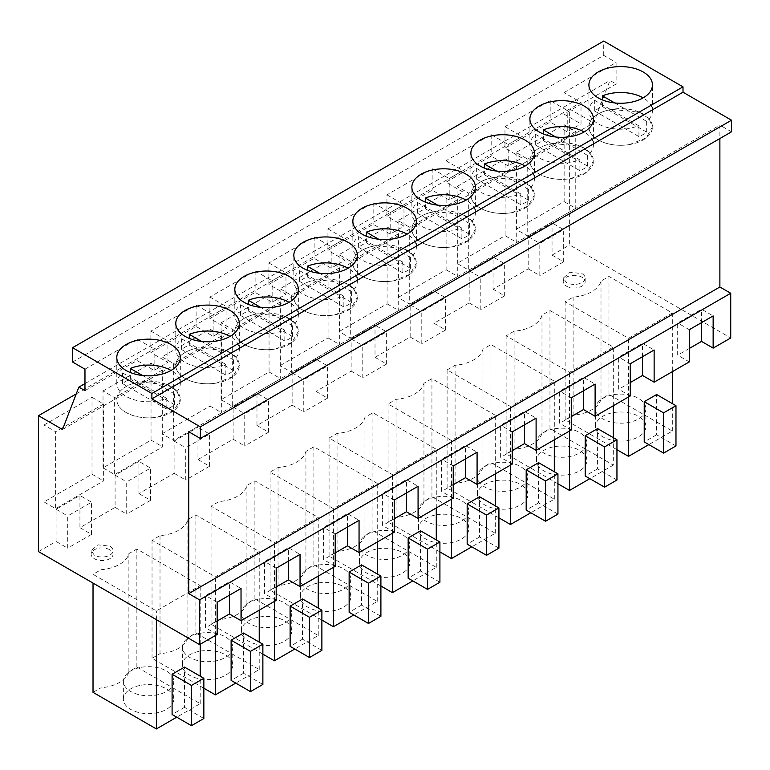 <?xml version="1.0" encoding="UTF-8"?>
<svg xmlns="http://www.w3.org/2000/svg" width="770" height="770" viewBox="0 0 770 770"><rect width="100%" height="100%" fill="white"/><g stroke="black" fill="none" stroke-linecap="round" stroke-linejoin="round"><path stroke-width="0.58" stroke-dasharray="3.85 2.89" d="M563.977 92.612L616.106 62.524L616.106 83.988L563.977 114.076L563.977 92.612L581.023 102.448L567.23 110.408L567.23 131.872L581.023 123.912L581.023 102.448M72.573 362.016L603.709 55.363L616.106 62.524M84.969 390.631L137.089 360.543L154.125 370.38L167.918 362.42L150.872 352.583L196.109 326.47L213.146 336.307L226.929 328.347L209.892 318.511L255.12 292.398L272.156 302.235L285.949 294.275L268.903 284.438L314.131 258.325L331.177 268.162L344.96 260.202L327.924 250.365L373.152 224.253L390.188 234.09L403.971 226.13L386.935 216.293L432.163 190.18L449.208 200.017L462.991 192.057L445.955 182.22L491.183 156.108L508.219 165.945L522.002 157.985L504.966 148.148L504.966 126.684L550.194 100.572L567.23 110.408M504.966 126.684L522.002 136.521L508.219 144.481L508.219 165.945M445.955 182.22L445.955 160.757L491.183 134.644L508.219 144.481M445.955 160.757L462.991 170.594L449.208 178.553L449.208 200.017M386.935 216.293L386.935 194.829L432.163 168.717L449.208 178.553M386.935 194.829L403.971 204.666L390.188 212.626L390.188 234.09M327.924 250.365L327.924 228.902L373.152 202.789L390.188 212.626M327.924 228.902L344.96 238.738L331.177 246.698L331.177 268.162M268.903 284.438L268.903 262.974L314.131 236.862L331.177 246.698M268.903 262.974L285.949 272.811L272.156 280.771L272.156 302.235M209.892 318.511L209.892 297.047L255.12 270.934L272.156 280.771M209.892 297.047L226.929 306.883L213.146 314.843L213.146 336.307M150.872 352.583L150.872 331.119L196.109 305.007L213.146 314.843M150.872 331.119L167.918 340.956L154.125 348.916L154.125 370.38M84.969 369.167L137.089 339.079L154.125 348.916M76.249 393.884L569.636 109.022L569.636 244.956L730.73 337.963M569.636 109.022L593.641 122.882L609.994 80.455L616.106 83.988M603.709 55.363L603.709 41.06M731.5 131.824L719.883 125.125L719.883 138.533M504.966 148.148L550.194 122.035L567.23 131.872M563.977 114.076L581.023 123.912M84.969 383.575L609.994 80.455M550.194 100.572L550.194 122.035M522.002 157.985L522.002 136.521M491.183 134.644L491.183 156.108M462.991 192.057L462.991 170.594M432.163 168.717L432.163 190.18M403.971 226.13L403.971 204.666M373.152 202.789L373.152 224.253M344.96 260.202L344.96 238.738M314.131 236.862L314.131 258.325M285.949 294.275L285.949 272.811M255.12 270.934L255.12 292.398M226.929 328.347L226.929 306.883M196.109 305.007L196.109 326.47M167.918 362.42L167.918 340.956M137.089 339.079L137.089 360.543M38.5 551.609L56.085 541.454L56.085 509.259L79.936 495.485L79.936 527.681L97.511 517.536L115.096 507.382L115.096 475.186L138.947 461.413L138.947 493.609L174.107 473.309L174.107 441.114L197.967 427.34L197.967 459.536L233.127 439.237L233.127 407.041L256.978 393.268L256.978 425.464L292.138 405.164L292.138 372.969L315.998 359.205L315.998 391.391L351.159 371.092L351.159 338.896L375.009 325.132L375.009 357.319L410.169 337.019L410.169 304.824L434.02 291.06L434.02 323.256L469.19 302.947L469.19 270.761L493.041 256.988L493.041 289.183L528.201 268.874L528.201 236.688L552.051 222.915L552.051 255.111L569.636 244.956M516.121 152.441L516.121 229.354L527.739 236.063L527.739 159.149L516.121 152.441L564.14 124.721L564.14 201.624L516.121 229.354M398.09 220.586L398.09 297.499L409.707 304.198L409.707 227.294L398.09 220.586L446.109 192.866L446.109 269.769L398.09 297.499M457.101 186.513L505.12 158.793L505.12 235.697L457.101 263.427L468.718 270.126L468.718 193.222L457.101 186.513L457.101 263.427M280.059 365.635L328.078 337.914L328.078 261.011L280.059 288.731L280.059 365.635L291.676 372.343L291.676 295.439L280.059 288.731M162.027 433.78L210.046 406.06L210.046 329.156L162.027 356.876L162.027 433.78L173.645 440.488L173.645 363.584L162.027 356.876M221.048 322.803L269.057 295.083L269.057 371.987L221.048 399.707L232.665 406.416L232.665 329.512L221.048 322.803L221.048 399.707M103.016 390.948L151.035 363.219L151.035 440.132L103.016 467.852L114.634 474.561L114.634 397.657L103.016 390.948L103.016 467.852M43.996 425.021L92.015 397.291L92.015 474.204L43.996 501.925L55.613 508.633L55.613 431.729L43.996 425.021L43.996 501.925M339.07 254.658L339.07 331.572L350.687 338.271L350.687 261.367L339.07 254.658L387.089 226.938L387.089 303.842L339.07 331.572M62.505 429.535L593.641 122.882M188.746 431.768L719.883 125.125M115.096 507.382L126.713 514.091L126.713 481.895L150.564 468.122L138.947 461.413M138.947 493.609L150.564 500.317L126.713 514.091M174.107 473.309L185.724 480.018L185.724 447.822L209.584 434.049L197.967 427.34M197.967 459.536L209.584 466.245L185.724 480.018M233.127 439.237L244.745 445.945L244.745 413.75L268.595 399.976L256.978 393.268M256.978 425.464L268.595 432.172L244.745 445.945M292.138 405.164L303.755 411.873L303.755 379.677L327.616 365.904L315.998 359.205M315.998 391.391L327.616 398.1L303.755 411.873M351.159 371.092L362.776 377.8L362.776 345.605L386.627 331.832L375.009 325.132M375.009 357.319L386.627 364.027L362.776 377.8M410.169 337.019L421.787 343.728L421.787 311.532L445.637 297.759L434.02 291.06M434.02 323.256L445.637 329.955L421.787 343.728M469.19 302.947L480.807 309.656L480.807 277.46L504.658 263.696L493.041 256.988M493.041 289.183L504.658 295.882L480.807 309.656M528.201 268.874L539.818 275.583L539.818 243.387L563.669 229.624L552.051 222.915M552.051 255.111L563.669 261.81L539.818 275.583M689.294 348.473L677.677 355.172L677.677 322.986L701.528 309.213L713.145 315.921M689.294 361.881L677.677 355.172M630.274 382.546L618.657 389.245L618.657 357.059L642.517 343.285L654.134 349.994M630.274 395.953L618.657 389.245M571.263 416.618L559.646 423.317L559.646 391.122L583.496 377.358L595.114 384.057M571.263 430.026L559.646 423.317M512.243 450.681L500.625 457.39L500.625 425.194L524.486 411.43L536.103 418.129M512.243 464.098L500.625 457.39M453.232 484.753L441.614 491.462L441.614 459.267L465.465 445.503L477.082 452.202M453.232 498.171L441.614 491.462M394.221 518.826L382.603 525.535L382.603 493.339L406.454 479.566L418.072 486.274M394.221 532.243L382.603 525.535M335.2 552.899L323.583 559.607L323.583 527.412L347.434 513.638L359.051 520.347M335.2 566.316L323.583 559.607M276.189 586.971L264.572 593.68L264.572 561.484L288.423 547.711L300.04 554.419M276.189 600.388L264.572 593.68M217.169 621.043L205.552 627.752L205.552 595.557L229.412 581.783L241.029 588.492M217.169 634.461L205.552 627.752M56.085 541.454L67.702 548.163L67.702 515.967L91.553 502.194L79.936 495.485M79.936 527.681L91.553 534.39L67.702 548.163M672.326 313.015L628.493 338.319L565.141 301.744L573.121 297.133A32.86 18.971 0 0 0 601.004 281.04L608.974 276.44L672.326 313.015L672.326 371.679M333.42 508.681L270.068 472.106L278.047 467.496A32.86 18.971 0 0 0 305.931 451.403L313.9 446.793L377.252 483.368L333.42 508.681L333.42 567.346M447.11 369.889L455.089 365.278A32.86 18.971 0 0 0 482.973 349.185L490.952 344.575L554.304 381.16L510.462 406.464L447.11 369.889L447.11 487.93L455.089 483.329L455.089 365.278M451.451 440.536L388.099 403.961L396.078 399.351A32.86 18.971 0 0 0 423.952 383.258L431.932 378.647L495.283 415.232L451.451 440.536L451.451 499.201M318.241 517.44L274.409 542.754L211.057 506.179L219.026 501.568A32.86 18.971 0 0 0 246.91 485.475L254.889 480.865L318.241 517.44L318.241 576.104M329.079 438.034L337.058 433.423A32.86 18.971 0 0 0 364.942 417.33L372.921 412.72L436.272 449.295L392.431 474.609L329.079 438.034L329.079 556.075L337.058 551.474L337.058 433.423M259.221 551.513L215.388 576.826L152.037 540.251L160.016 535.641A32.86 18.971 0 0 0 187.899 519.548L195.869 514.938L259.221 551.513L259.221 610.177M549.963 310.512L613.315 347.087L569.482 372.391L506.131 335.816L514.11 331.206A32.86 18.971 0 0 0 541.984 315.113L549.963 310.512L549.963 428.553L613.315 465.128L613.315 437.678M101.005 569.713A32.86 18.971 0 0 0 128.879 553.62L136.858 549.01L200.21 585.585L156.377 610.899L93.026 574.324L101.005 569.713L101.005 687.764A32.86 18.971 180 0 0 128.879 671.661L136.858 667.061L200.21 703.636L176.744 717.178M566.46 286.142A10.953 6.324 0 0 0 578.395 287.508A10.953 6.324 0 0 0 585.162 281.666A10.953 6.324 0 0 0 581.947 277.2A10.953 6.324 0 0 0 570.012 275.824A10.953 6.324 0 0 0 563.255 281.666A10.953 6.324 0 0 0 566.46 286.142M109.831 549.77A10.953 6.324 0 0 0 97.896 548.404A10.953 6.324 0 0 0 91.13 554.246A10.953 6.324 0 0 0 94.344 558.712A10.953 6.324 0 0 0 106.279 560.088A10.953 6.324 0 0 0 113.036 554.246A10.953 6.324 0 0 0 109.831 549.77M563.669 261.81L563.669 229.624M528.201 236.688L539.818 243.387M504.658 295.882L504.658 263.696M469.19 270.761L480.807 277.46M445.637 329.955L445.637 297.759M410.169 304.824L421.787 311.532M386.627 364.027L386.627 331.832M351.159 338.896L362.776 345.605M327.616 398.1L327.616 365.904M292.138 372.969L303.755 379.677M268.595 432.172L268.595 399.976M233.127 407.041L244.745 413.75M209.584 466.245L209.584 434.049M174.107 441.114L185.724 447.822M150.564 500.317L150.564 468.122M115.096 475.186L126.713 481.895M91.553 534.39L91.553 502.194M56.085 509.259L67.702 515.967M564.14 201.624L575.758 208.333L527.739 236.063M564.14 124.721L575.758 131.429L575.758 208.333M575.758 131.429L527.739 159.149M446.109 269.769L457.726 276.478L409.707 304.198M446.109 192.866L457.726 199.574L457.726 276.478M457.726 199.574L409.707 227.294M505.12 158.793L516.737 165.502L516.737 242.406L468.718 270.126M505.12 235.697L516.737 242.406M516.737 165.502L468.718 193.222M328.078 261.011L339.695 267.71L291.676 295.439M328.078 337.914L339.695 344.623L291.676 372.343M339.695 267.71L339.695 344.623M210.046 329.156L221.664 335.855L173.645 363.584M210.046 406.06L221.664 412.768L173.645 440.488M221.664 335.855L221.664 412.768M269.057 295.083L280.675 301.782L280.675 378.696L232.665 406.416M269.057 371.987L280.675 378.696M280.675 301.782L232.665 329.512M151.035 363.219L162.653 369.927L162.653 446.841L114.634 474.561M151.035 440.132L162.653 446.841M162.653 369.927L114.634 397.657M92.015 397.291L103.632 404L103.632 480.913L55.613 508.633M92.015 474.204L103.632 480.913M103.632 404L55.613 431.729M387.089 303.842L398.706 310.551L350.687 338.271M387.089 226.938L398.706 233.647L398.706 310.551M398.706 233.647L350.687 261.367M629.619 144.548L646.088 137.946L652.431 126.954L649.072 118.744L639.706 112.276L611.726 109.359A31.762 18.336 0 0 0 588.906 126.954A31.762 18.336 0 0 0 629.619 144.548A31.762 18.336 180 0 1 588.906 126.954A31.762 18.336 180 0 1 611.726 109.359A31.762 18.336 180 0 1 652.44 126.954A31.762 18.336 180 0 1 629.619 144.548M275.525 348.983L292.003 342.371L298.346 331.389L294.987 323.179L285.612 316.711L257.642 313.794A31.762 18.336 0 0 0 234.821 331.389A31.762 18.336 0 0 0 275.525 348.983A31.762 18.336 180 0 1 234.821 331.389A31.762 18.336 180 0 1 257.642 313.794A31.762 18.336 180 0 1 298.346 331.389A31.762 18.336 180 0 1 275.525 348.983M511.588 212.693L528.056 206.091L534.399 195.099L531.05 186.889L521.675 180.421L493.705 177.504A31.762 18.336 0 0 0 470.884 195.099A31.762 18.336 0 0 0 511.588 212.693A31.762 18.336 180 0 1 470.884 195.099A31.762 18.336 180 0 1 493.705 177.504A31.762 18.336 180 0 1 534.409 195.099A31.762 18.336 180 0 1 511.588 212.693M552.716 143.432A31.762 18.336 0 0 0 529.895 161.026A31.762 18.336 0 0 0 570.599 178.621L587.077 172.018L593.42 161.026L590.061 152.816L580.686 146.348L552.716 143.432A31.762 18.336 180 0 1 593.42 161.026A31.762 18.336 180 0 1 570.599 178.621A31.762 18.336 180 0 1 529.895 161.026A31.762 18.336 180 0 1 552.716 143.432M393.557 280.838L410.035 274.236L416.378 263.244L413.018 255.034L403.644 248.566L375.673 245.649A31.762 18.336 0 0 0 352.853 263.244A31.762 18.336 0 0 0 393.557 280.838A31.762 18.336 180 0 1 352.853 263.244A31.762 18.336 180 0 1 375.673 245.649A31.762 18.336 180 0 1 416.378 263.244A31.762 18.336 180 0 1 393.557 280.838M452.567 246.766L469.046 240.163L475.388 229.171L472.029 220.961L462.664 214.493L434.684 211.577A31.762 18.336 0 0 0 411.863 229.171A31.762 18.336 0 0 0 452.567 246.766A31.762 18.336 180 0 1 411.863 229.171A31.762 18.336 180 0 1 434.684 211.577A31.762 18.336 180 0 1 475.388 229.171A31.762 18.336 180 0 1 452.567 246.766M216.514 383.056L232.983 376.443L239.326 365.461L235.976 357.251L226.601 350.783L198.622 347.857A31.762 18.336 0 0 0 175.801 365.461A31.762 18.336 0 0 0 216.514 383.056A31.762 18.336 180 0 1 175.801 365.461A31.762 18.336 180 0 1 198.622 347.857A31.762 18.336 180 0 1 239.335 365.461A31.762 18.336 180 0 1 216.514 383.056M316.653 279.722A31.762 18.336 0 0 0 293.832 297.316A31.762 18.336 0 0 0 334.536 314.911L351.014 308.298L357.357 297.316L353.998 289.106L344.633 282.638L316.653 279.722A31.762 18.336 180 0 1 357.357 297.316A31.762 18.336 180 0 1 334.536 314.911A31.762 18.336 180 0 1 293.832 297.316A31.762 18.336 180 0 1 316.653 279.722M139.611 381.93A31.762 18.336 0 0 0 116.79 399.534A31.762 18.336 0 0 0 157.494 417.128L173.972 410.516L180.315 399.534L176.956 391.324L167.591 384.856L139.611 381.93A31.762 18.336 180 0 1 180.315 399.534A31.762 18.336 180 0 1 157.494 417.128A31.762 18.336 180 0 1 116.79 399.534A31.762 18.336 180 0 1 139.611 381.93M276.189 568.193L264.572 561.484M288.423 561.128L288.423 547.711M335.2 534.12L323.583 527.412M347.434 527.055L347.434 513.638M394.221 500.048L382.603 493.339M406.454 492.983L406.454 479.566M453.232 465.975L441.614 459.267M465.465 458.91L465.465 445.503M512.243 431.903L500.625 425.194M524.486 424.838L524.486 411.43M571.263 397.83L559.646 391.122M583.496 390.765L583.496 377.358M630.274 363.758L618.657 357.059M642.517 356.693L642.517 343.285M689.294 329.685L677.677 322.986M701.528 322.62L701.528 309.213M217.169 602.265L205.552 595.557M229.412 595.2L229.412 581.783M628.493 396.983L628.493 338.319M601.004 281.04L601.004 399.091L608.974 394.481L672.326 431.056L648.86 444.608M672.326 431.056L672.326 403.605M675.973 445.945L656.608 434.771L656.608 394.529M656.608 434.771L644.221 441.922M608.974 394.481L608.974 276.44M573.121 297.133L573.121 415.184A32.86 18.971 180 0 0 601.004 399.091M616.953 449.699L565.141 419.794L573.121 415.184M565.141 419.794L565.141 301.744M321.879 620.062L270.068 590.147L270.068 472.106M305.931 451.403L305.931 569.444L313.9 564.843L377.252 601.418L353.786 614.97M377.252 601.418L377.252 573.958M377.252 542.032L377.252 483.368M380.9 616.308L361.534 605.133L361.534 564.882M361.534 605.133L349.137 612.285M313.9 564.843L313.9 446.793M278.047 467.496L278.047 585.547A32.86 18.971 180 0 0 305.931 569.444M270.068 590.147L278.047 585.547M498.922 517.844L447.11 487.93M510.462 465.128L510.462 406.464M482.973 349.185L482.973 467.236L490.952 462.626L554.304 499.201L530.838 512.753M554.304 499.201L554.304 471.75M554.304 439.824L554.304 381.16M557.942 514.091L538.577 502.916L538.577 462.674M538.577 502.916L526.189 510.067M490.952 462.626L490.952 344.575M482.973 467.236A32.86 18.971 180 0 1 455.089 483.329M439.911 551.917L388.099 522.002L388.099 403.961M423.952 383.258L423.952 501.299L431.932 496.698L495.283 533.273L471.817 546.825M495.283 533.273L495.283 505.823M495.283 473.897L495.283 415.232M498.922 548.163L479.566 536.988L479.566 496.746M479.566 536.988L467.169 544.14M431.932 496.698L431.932 378.647M396.078 399.351L396.078 517.401A32.86 18.971 180 0 0 423.952 501.299M388.099 522.002L396.078 517.401M274.409 601.418L274.409 542.754M246.91 485.475L246.91 603.516L254.889 598.916L318.241 635.491L294.775 649.043M318.241 635.491L318.241 608.031M321.879 650.381L302.514 639.196L302.514 598.954M302.514 639.196L290.126 646.357M254.889 598.916L254.889 480.865M219.026 501.568L219.026 619.619A32.86 18.971 180 0 0 246.91 603.516M262.868 654.134L211.057 624.22L219.026 619.619M211.057 624.22L211.057 506.179M380.9 585.989L329.079 556.075M392.431 533.273L392.431 474.609M364.942 417.33L364.942 535.371L372.921 530.771L436.272 567.346L412.807 580.898M436.272 567.346L436.272 539.895M436.272 507.959L436.272 449.295M439.911 582.236L420.545 571.061L420.545 530.809M420.545 571.061L408.158 578.212M372.921 530.771L372.921 412.72M364.942 535.371A32.86 18.971 180 0 1 337.058 551.474M215.388 635.491L215.388 576.826M187.899 519.548L187.899 637.589L195.869 632.988L259.221 669.563L235.755 683.106M259.221 669.563L259.221 642.103M262.868 684.453L243.503 673.269L243.503 633.027M243.503 673.269L231.115 680.43M195.869 632.988L195.869 514.938M160.016 535.641L160.016 653.692A32.86 18.971 180 0 0 187.899 637.589M203.848 688.207L152.037 658.292L160.016 653.692M152.037 658.292L152.037 540.251M613.315 405.752L613.315 347.087M541.984 315.113L541.984 433.164L549.963 428.553M514.11 331.206L514.11 449.257A32.86 18.971 180 0 0 541.984 433.164M557.942 483.772L506.131 453.857L514.11 449.257M506.131 453.857L506.131 335.816M569.482 431.056L569.482 372.391M613.315 465.128L589.849 478.68M616.953 480.018L597.597 468.843L597.597 428.601M597.597 468.843L585.2 475.995M128.879 553.62L128.879 671.661M93.026 692.365L101.005 687.764M93.026 583.082L93.026 574.324M156.377 619.658L156.377 610.899M200.21 703.636L200.21 676.175M200.21 644.249L200.21 585.585M203.848 718.525L184.492 707.341L184.492 667.099M184.492 707.341L172.095 714.502M136.858 667.061L136.858 549.01M581.947 273.619A10.953 6.324 180 0 1 585.162 278.086A10.953 6.324 180 0 1 578.395 283.928A10.953 6.324 180 0 1 566.46 282.561L563.255 278.086L570.012 272.253L581.947 273.619M94.344 555.141L91.139 550.666L97.896 544.823L109.831 546.19A10.953 6.324 180 0 1 113.036 550.666A10.953 6.324 180 0 1 106.279 556.508A10.953 6.324 180 0 1 94.344 555.141M613.584 412.585A25.189 14.543 180 0 1 645.866 426.542A25.189 14.543 180 0 1 627.762 440.498A25.189 14.543 180 0 1 595.479 426.542A25.189 14.543 180 0 1 613.584 412.585M318.501 582.948A25.189 14.543 180 0 1 350.793 596.904A25.189 14.543 180 0 1 332.688 610.86A25.189 14.543 180 0 1 300.406 596.904A25.189 14.543 180 0 1 318.501 582.948M495.553 480.73A25.189 14.543 180 0 1 527.835 494.687A25.189 14.543 180 0 1 509.73 508.643A25.189 14.543 180 0 1 477.448 494.687A25.189 14.543 180 0 1 495.553 480.73M436.532 514.803A25.189 14.543 180 0 1 468.815 528.759A25.189 14.543 180 0 1 450.719 542.715A25.189 14.543 180 0 1 418.437 528.759A25.189 14.543 180 0 1 436.532 514.803M259.49 617.02A25.189 14.543 180 0 1 291.772 630.976A25.189 14.543 180 0 1 273.677 644.933A25.189 14.543 180 0 1 241.395 630.976A25.189 14.543 180 0 1 259.49 617.02M377.521 548.875A25.189 14.543 180 0 1 409.804 562.832A25.189 14.543 180 0 1 391.709 576.788A25.189 14.543 180 0 1 359.417 562.832A25.189 14.543 180 0 1 377.521 548.875M200.479 651.093A25.189 14.543 180 0 1 232.761 665.049A25.189 14.543 180 0 1 214.657 679.005A25.189 14.543 180 0 1 182.374 665.049A25.189 14.543 180 0 1 200.479 651.093M554.564 446.658A25.189 14.543 180 0 1 586.846 460.614A25.189 14.543 180 0 1 568.751 474.57A25.189 14.543 180 0 1 536.469 460.614A25.189 14.543 180 0 1 554.564 446.658M141.459 685.165A25.189 14.543 180 0 1 173.741 699.122A25.189 14.543 180 0 1 155.646 713.078A25.189 14.543 180 0 1 123.364 699.122A25.189 14.543 180 0 1 141.459 685.165M613.584 394.702A25.189 14.543 180 0 1 645.866 408.658A25.189 14.543 180 0 1 627.762 422.615A25.189 14.543 180 0 1 595.479 408.658A25.189 14.543 180 0 1 613.584 394.702M318.501 565.065A25.189 14.543 180 0 1 350.793 579.011A25.189 14.543 180 0 1 332.688 592.967A25.189 14.543 180 0 1 300.406 579.011A25.189 14.543 180 0 1 318.501 565.065M495.553 462.847A25.189 14.543 180 0 1 527.835 476.803A25.189 14.543 180 0 1 509.73 490.76A25.189 14.543 180 0 1 477.448 476.803A25.189 14.543 180 0 1 495.553 462.847M436.532 496.919A25.189 14.543 180 0 1 468.815 510.876A25.189 14.543 180 0 1 450.719 524.832A25.189 14.543 180 0 1 418.437 510.876A25.189 14.543 180 0 1 436.532 496.919M259.49 599.127A25.189 14.543 180 0 1 291.772 613.084A25.189 14.543 180 0 1 273.677 627.04A25.189 14.543 180 0 1 241.395 613.084A25.189 14.543 180 0 1 259.49 599.127M377.521 530.992A25.189 14.543 180 0 1 409.804 544.948A25.189 14.543 180 0 1 391.709 558.895A25.189 14.543 180 0 1 359.417 544.948A25.189 14.543 180 0 1 377.521 530.992M200.479 633.2A25.189 14.543 180 0 1 232.761 647.156A25.189 14.543 180 0 1 214.657 661.112A25.189 14.543 180 0 1 182.374 647.156A25.189 14.543 180 0 1 200.479 633.2M554.564 428.775A25.189 14.543 180 0 1 586.846 442.731A25.189 14.543 180 0 1 568.751 456.687A25.189 14.543 180 0 1 536.469 442.731A25.189 14.543 180 0 1 554.564 428.775M141.459 667.272A25.189 14.543 180 0 1 173.741 681.229A25.189 14.543 180 0 1 155.646 695.185A25.189 14.543 180 0 1 123.364 681.229A25.189 14.543 180 0 1 141.459 667.272M646.665 132.122L602.419 106.578A31.762 18.336 0 0 0 594.681 111.053L594.681 100.321A31.762 18.336 0 0 0 588.906 110.861A31.762 18.336 0 0 0 629.619 128.455L638.927 125.866L638.927 136.598A31.762 18.336 0 0 0 646.665 132.122L646.665 121.391A31.762 18.336 0 0 0 652.44 110.861A31.762 18.336 0 0 0 643.133 97.886M602.419 106.578L602.419 99.927M594.681 100.321L638.927 125.866M646.665 121.391L614.691 102.93M594.681 111.053L638.927 136.598M587.654 166.195L543.408 140.65A31.762 18.336 0 0 0 535.66 145.126L535.66 134.394A31.762 18.336 0 0 0 529.895 144.933A31.762 18.336 0 0 0 570.599 162.528L579.906 159.939L579.906 170.671A31.762 18.336 0 0 0 587.654 166.195L587.654 155.463A31.762 18.336 0 0 0 593.42 144.933A31.762 18.336 0 0 0 584.112 131.959M543.408 140.65L543.408 133.999M535.66 134.394L579.906 159.939M587.654 155.463L555.68 137.002M535.66 145.126L579.906 170.671M528.634 200.267L484.388 174.723A31.762 18.336 0 0 0 476.649 179.198L476.649 168.466A31.762 18.336 0 0 0 470.884 179.006A31.762 18.336 0 0 0 511.588 196.6L520.895 194.011L520.895 204.743A31.762 18.336 0 0 0 528.634 200.267L528.634 189.535A31.762 18.336 0 0 0 534.409 179.006A31.762 18.336 0 0 0 525.101 166.031M484.388 174.723L484.388 168.072M476.649 168.466L520.895 194.011M528.634 189.535L496.66 171.075M476.649 179.198L520.895 204.743M469.623 234.34L425.377 208.795A31.762 18.336 0 0 0 417.629 213.271L417.629 202.539A31.762 18.336 0 0 0 411.863 213.069A31.762 18.336 0 0 0 452.567 230.673L461.875 228.084L461.875 238.816A31.762 18.336 0 0 0 469.623 234.34L469.623 223.608A31.762 18.336 0 0 0 475.388 213.069A31.762 18.336 0 0 0 466.091 200.104M425.377 208.795L425.377 202.144M417.629 202.539L461.875 228.084M469.623 223.608L437.649 205.147M417.629 213.271L461.875 238.816M410.612 268.412L366.366 242.868A31.762 18.336 0 0 0 358.618 247.343L358.618 236.611A31.762 18.336 0 0 0 352.853 247.141A31.762 18.336 0 0 0 393.557 264.745L402.864 262.156L402.864 272.888A31.762 18.336 0 0 0 410.612 268.412L410.612 257.681A31.762 18.336 0 0 0 416.378 247.141A31.762 18.336 0 0 0 407.07 234.176M366.366 242.868L366.366 236.217M358.618 236.611L402.864 262.156M410.612 257.681L378.628 239.22M358.618 247.343L402.864 272.888M351.592 302.485L307.346 276.94A31.762 18.336 0 0 0 299.597 281.416L299.597 270.684A31.762 18.336 0 0 0 293.832 281.214A31.762 18.336 0 0 0 334.536 298.818L343.853 296.229L343.853 306.961A31.762 18.336 0 0 0 351.592 302.485L351.592 291.753A31.762 18.336 0 0 0 357.357 281.214A31.762 18.336 0 0 0 348.059 268.249M307.346 276.94L307.346 270.289M299.597 270.684L343.853 296.229M351.592 291.753L319.617 273.292M299.597 281.416L343.853 306.961M292.581 336.557L248.335 311.013A31.762 18.336 0 0 0 240.587 315.479L240.587 304.756A31.762 18.336 0 0 0 234.821 315.286A31.762 18.336 0 0 0 275.525 332.881L284.833 330.301L284.833 341.033A31.762 18.336 0 0 0 292.581 336.557L292.581 325.825A31.762 18.336 0 0 0 298.346 315.286A31.762 18.336 0 0 0 289.039 302.321M248.335 311.013L248.335 304.362M240.587 304.756L284.833 330.301M292.581 325.825L260.606 307.365M240.587 315.479L284.833 341.033M233.56 370.63L189.314 345.085A31.762 18.336 0 0 0 181.576 349.551L181.576 338.819A31.762 18.336 0 0 0 175.801 349.359A31.762 18.336 0 0 0 216.514 366.953L225.822 364.374L225.822 375.106A31.762 18.336 0 0 0 233.56 370.63L233.56 359.898A31.762 18.336 0 0 0 239.335 349.359A31.762 18.336 0 0 0 230.028 336.394M189.314 345.085L189.314 338.434M181.576 338.819L225.822 364.374M233.56 359.898L201.586 341.437M181.576 349.551L225.822 375.106M174.549 404.702L130.303 379.158A31.762 18.336 0 0 0 122.555 383.624L122.555 372.892A31.762 18.336 0 0 0 116.79 383.431A31.762 18.336 0 0 0 157.494 401.026L166.801 398.446L166.801 409.168A31.762 18.336 0 0 0 174.549 404.702L174.549 393.971A31.762 18.336 0 0 0 180.315 383.431A31.762 18.336 0 0 0 171.017 370.466M130.303 379.158L130.303 372.507M122.555 372.892L166.801 398.446M174.549 393.971L142.575 375.51M122.555 383.624L166.801 409.168M652.44 110.861L652.44 84.921M588.906 110.861L588.906 84.921M298.346 315.286L298.346 289.356M234.821 315.286L234.821 289.356M534.409 179.006L534.409 153.066M470.884 179.006L470.884 153.066M529.895 144.933L529.895 118.994M593.42 144.933L593.42 118.994M416.378 247.141L416.378 221.211M352.853 247.141L352.853 221.211M475.388 213.069L475.388 187.139M411.863 213.069L411.863 187.139M239.335 349.359L239.335 323.429M175.801 349.359L175.801 323.429M293.832 281.214L293.832 255.284M357.357 281.214L357.357 255.284M116.79 383.431L116.79 357.501M180.315 383.431L180.315 357.501M585.162 278.086L585.162 281.666M563.255 278.086L563.255 281.666M91.13 550.666L91.13 554.246M113.036 550.666L113.036 554.246M645.866 408.658L645.866 426.542M595.479 408.658L595.479 426.542M350.793 579.011L350.793 596.904M300.406 579.011L300.406 596.904M527.835 476.803L527.835 494.687M477.448 476.803L477.448 494.687M468.815 510.876L468.815 528.759M418.437 510.876L418.437 528.759M291.772 613.084L291.772 630.976M241.395 613.084L241.395 630.976M409.804 544.948L409.804 562.832M359.417 544.948L359.417 562.832M232.761 647.156L232.761 665.049M182.374 647.156L182.374 665.049M586.846 442.731L586.846 460.614M536.469 442.731L536.469 460.614M173.741 681.229L173.741 699.122M123.364 681.229L123.364 699.122"/><path stroke-width="1.16" d="M78.858 387.108L62.505 429.535L38.5 415.675L38.5 551.609L199.594 644.606L199.594 599.897L188.746 593.631L188.746 431.768L200.364 438.476L200.364 426.85L151.873 398.86L151.873 393.489L72.573 347.703L72.573 362.016L84.969 369.167L84.969 390.631L78.858 387.108L84.969 383.575M72.573 347.703L603.709 41.06L683.009 86.846L683.009 92.207L731.5 120.207L731.5 131.824L200.364 438.476M719.883 138.533L719.883 286.989L730.73 293.245L730.73 337.963L713.145 348.107L713.145 315.921L689.294 329.685L689.294 361.881L671.71 372.035L654.134 382.18L654.134 349.994L630.274 363.758L630.274 395.953L595.114 416.252L595.114 384.057L571.263 397.83L571.263 430.026L536.103 450.325L536.103 418.129L512.243 431.903L512.243 464.098L477.082 484.397L477.082 452.202L453.232 465.975L453.232 498.171L418.072 518.47L418.072 486.274L394.221 500.048L394.221 532.243L359.051 552.542L359.051 520.347L335.2 534.12L335.2 566.316L317.625 576.47L300.04 586.615L300.04 554.419L276.189 568.193L276.189 600.388L241.029 620.687L241.029 588.492L217.169 602.265L217.169 634.461L199.594 644.606M38.5 415.675L76.249 393.884M151.873 393.489L683.009 86.846M629.619 102.516A31.762 18.336 0 0 0 652.44 84.921A31.762 18.336 0 0 0 611.726 67.327A31.762 18.336 0 0 0 588.906 84.921A31.762 18.336 0 0 0 629.619 102.516M275.525 306.951A31.762 18.336 0 0 0 298.346 289.356A31.762 18.336 0 0 0 257.642 271.762A31.762 18.336 0 0 0 234.821 289.356A31.762 18.336 0 0 0 275.525 306.951M511.588 170.661A31.762 18.336 0 0 0 534.409 153.066A31.762 18.336 0 0 0 493.705 135.472A31.762 18.336 0 0 0 470.884 153.066A31.762 18.336 0 0 0 511.588 170.661M552.716 101.399A31.762 18.336 0 0 0 529.895 118.994A31.762 18.336 0 0 0 570.599 136.588A31.762 18.336 0 0 0 593.42 118.994A31.762 18.336 0 0 0 552.716 101.399M393.557 238.806A31.762 18.336 0 0 0 416.378 221.211A31.762 18.336 0 0 0 375.673 203.617A31.762 18.336 0 0 0 352.853 221.211A31.762 18.336 0 0 0 393.557 238.806M452.567 204.733A31.762 18.336 0 0 0 475.388 187.139A31.762 18.336 0 0 0 434.684 169.544A31.762 18.336 0 0 0 411.863 187.139A31.762 18.336 0 0 0 452.567 204.733M216.514 341.023A31.762 18.336 0 0 0 239.335 323.429A31.762 18.336 0 0 0 198.622 305.834A31.762 18.336 0 0 0 175.801 323.429A31.762 18.336 0 0 0 216.514 341.023M316.653 237.689A31.762 18.336 0 0 0 293.832 255.284A31.762 18.336 0 0 0 334.536 272.878A31.762 18.336 0 0 0 357.357 255.284A31.762 18.336 0 0 0 316.653 237.689M139.611 339.907A31.762 18.336 0 0 0 116.79 357.501A31.762 18.336 0 0 0 157.494 375.096A31.762 18.336 0 0 0 180.315 357.501A31.762 18.336 0 0 0 139.611 339.907M151.873 398.86L683.009 92.207M200.364 426.85L731.5 120.207M188.746 593.631L719.883 286.989M199.594 599.897L730.73 293.245M713.145 348.107L701.528 341.408L689.294 348.473M654.134 382.18L642.517 375.481L630.274 382.546M595.114 416.252L583.496 409.553L571.263 416.618M536.103 450.325L524.486 443.616L512.243 450.681M477.082 484.397L465.465 477.689L453.232 484.753M418.072 518.47L406.454 511.761L394.221 518.826M359.051 552.542L347.434 545.834L335.2 552.899M300.04 586.615L288.423 579.906L276.189 586.971M241.029 620.687L229.412 613.979L217.169 621.043M288.423 579.906L288.423 561.128M347.434 545.834L347.434 527.055M406.454 511.761L406.454 492.983M465.465 477.689L465.465 458.91M524.486 443.616L524.486 424.838M583.496 409.553L583.496 390.765M642.517 375.481L642.517 356.693M701.528 341.408L701.528 322.62M229.412 613.979L229.412 595.2M648.86 444.608L628.493 456.369L628.493 396.983M672.326 403.605L672.326 371.679M656.608 394.529L644.221 401.68L663.576 412.855L675.973 405.703L656.608 394.529M675.973 405.703L675.973 445.945L663.576 453.097L644.221 441.922L644.221 401.68M628.493 456.369L616.953 449.699M353.786 614.97L333.42 626.722L321.879 620.062M333.42 626.722L333.42 567.346M377.252 573.958L377.252 542.032M361.534 564.882L349.137 572.043L368.503 583.217L380.9 576.066L361.534 564.882M380.9 576.066L380.9 616.308L368.503 623.459L349.137 612.285L349.137 572.043M530.838 512.753L510.462 524.514L498.922 517.844M510.462 524.514L510.462 465.128M554.304 471.75L554.304 439.824M538.577 462.674L526.189 469.825L545.545 481L557.942 473.848L538.577 462.674M557.942 473.848L557.942 514.091L545.545 521.242L526.189 510.067L526.189 469.825M471.817 546.825L451.451 558.577L439.911 551.917M451.451 558.577L451.451 499.201M495.283 505.823L495.283 473.897M479.566 496.746L467.169 503.898L486.534 515.072L498.922 507.921L479.566 496.746M498.922 507.921L498.922 548.163L486.534 555.314L467.169 544.14L467.169 503.898M294.775 649.043L274.409 660.795L274.409 601.418M318.241 608.031L318.241 576.104M302.514 598.954L290.126 606.115L309.492 617.29L321.879 610.138L302.514 598.954M321.879 610.138L321.879 650.381L309.492 657.532L290.126 646.357L290.126 606.115M274.409 660.795L262.868 654.134M412.807 580.898L392.431 592.65L380.9 585.989M392.431 592.65L392.431 533.273M436.272 539.895L436.272 507.959M420.545 530.809L408.158 537.97L427.523 549.145L439.911 541.993L420.545 530.809M439.911 541.993L439.911 582.236L427.523 589.387L408.158 578.212L408.158 537.97M235.755 683.106L215.388 694.867L215.388 635.491M259.221 642.103L259.221 610.177M243.503 633.027L231.115 640.188L250.471 651.362L262.868 644.211L243.503 633.027M262.868 644.211L262.868 684.453L250.471 691.604L231.115 680.43L231.115 640.188M215.388 694.867L203.848 688.207M613.315 437.678L613.315 405.752M589.849 478.68L569.482 490.442L557.942 483.772M569.482 490.442L569.482 431.056M597.597 428.601L585.2 435.753L604.566 446.927L616.953 439.776L597.597 428.601M616.953 439.776L616.953 480.018L604.566 487.169L585.2 475.995L585.2 435.753M176.744 717.178L156.377 728.94L93.026 692.365L93.026 583.082M156.377 728.94L156.377 619.658M200.21 676.175L200.21 644.249M184.492 667.099L172.095 674.26L191.46 685.435L203.848 678.283L184.492 667.099M203.848 678.283L203.848 718.525L191.46 725.677L172.095 714.502L172.095 674.26M663.576 453.097L663.576 412.855M368.503 623.459L368.503 583.217M545.545 521.242L545.545 481M486.534 555.314L486.534 515.072M309.492 657.532L309.492 617.29M427.523 589.387L427.523 549.145M250.471 691.604L250.471 651.362M604.566 487.169L604.566 446.927M191.46 725.677L191.46 685.435M643.133 97.886A31.762 18.336 0 0 0 611.726 93.257A31.762 18.336 0 0 0 602.419 95.846L602.419 99.927M614.691 102.93L602.419 95.846M584.112 131.959A31.762 18.336 0 0 0 552.716 127.329A31.762 18.336 0 0 0 543.408 129.918L543.408 133.999M555.68 137.002L543.408 129.918M525.101 166.031A31.762 18.336 0 0 0 493.705 161.402A31.762 18.336 0 0 0 484.388 163.991L484.388 168.072M496.66 171.075L484.388 163.991M466.091 200.104A31.762 18.336 0 0 0 434.684 195.474A31.762 18.336 0 0 0 425.377 198.063L425.377 202.144M437.649 205.147L425.377 198.063M407.07 234.176A31.762 18.336 0 0 0 375.673 229.547A31.762 18.336 0 0 0 366.366 232.136L366.366 236.217M378.628 239.22L366.366 232.136M348.059 268.249A31.762 18.336 0 0 0 316.653 263.619A31.762 18.336 0 0 0 307.346 266.208L307.346 270.289M319.617 273.292L307.346 266.208M289.039 302.321A31.762 18.336 0 0 0 257.642 297.692A31.762 18.336 0 0 0 248.335 300.281L248.335 304.362M260.606 307.365L248.335 300.281M230.028 336.394A31.762 18.336 0 0 0 198.622 331.764A31.762 18.336 0 0 0 189.314 334.353L189.314 338.434M201.586 341.437L189.314 334.353M171.017 370.466A31.762 18.336 0 0 0 139.611 365.837A31.762 18.336 0 0 0 130.303 368.426L130.303 372.507M142.575 375.51L130.303 368.426"/></g></svg>
